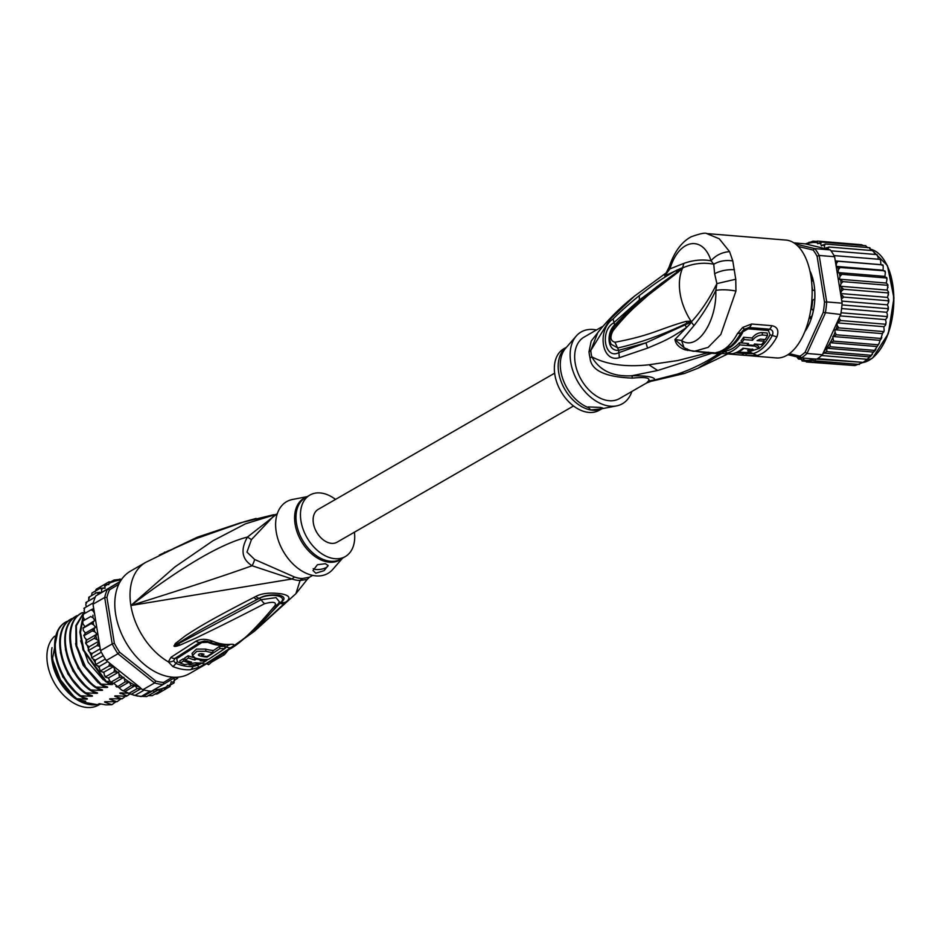 <?xml version="1.0" encoding="UTF-8"?>
<svg xmlns="http://www.w3.org/2000/svg" width="941" height="941" viewBox="0 0 941 941"><rect width="100%" height="100%" fill="white"/><g stroke="black" fill="none" stroke-linecap="round" stroke-linejoin="round"><path stroke-width="1.41" d="M99.84 704.35L98.734 704.997A41.004 27.43 -119.9 0 1 87.019 707.467A41.004 27.43 -119.9 0 1 84.361 707.126A41.004 27.43 -119.9 0 1 51.096 676.297A41.004 27.43 -119.9 0 1 54.684 636.198M52.014 647.62A41.004 27.43 60.1 0 0 88.936 704.491A41.004 27.43 60.1 0 0 91.595 704.833A41.004 27.43 60.1 0 0 96.735 704.656M276.736 514.174L245.46 523.819L212.96 540.769L174.979 566.882L130.881 605.522L292.039 578.986A15.774 9.222 109.6 0 1 294.604 577.045A35.476 23.737 60.1 0 0 298.085 578.021A35.476 23.737 60.1 0 0 298.638 578.139A35.476 23.737 60.1 0 0 302.555 578.492L309.436 577.233L312.635 575.386M277.207 513.904L274.007 515.75L251.423 539.64L246.965 552.096L254.635 559.483L294.604 577.045M276.395 514.374L247.436 537.076C220.747 543.816 181.895 566.635 130.881 605.522C185.436 588.431 225.84 575.174 252.082 565.741L292.039 578.986A35.993 24.078 -119.9 0 0 295.58 579.985A35.993 24.078 -119.9 0 0 300.108 580.456L307.213 579.444L295.886 593.712L300.108 580.456A15.774 10.951 89.8 0 1 302.555 578.492M172.803 666.51A7.881 4.423 -67.6 0 0 175.849 663.37L173.52 660.864A7.881 6.469 -2.7 0 1 168.38 661.899A59.13 39.557 -119.9 0 1 130.881 605.522A59.13 39.557 -119.9 0 1 145.726 562.353L130.493 571.128A59.13 39.557 -119.9 0 0 119.354 628.412A59.13 39.557 -119.9 0 0 168.815 676.685A59.13 39.557 60.1 0 0 189.541 673.603L204.773 664.828A59.13 39.557 -119.9 0 1 198.657 667.404L190.447 669.721A59.13 39.557 -119.9 0 1 182.166 669.263A59.13 39.557 -119.9 0 1 181.801 669.204A59.13 39.557 -119.9 0 1 172.803 666.51L168.38 661.899L170.933 657.324L195.928 641.221C200.586 638.739 206.114 638.716 212.501 641.162A56.695 37.922 60.1 0 0 230.11 644.362C234.744 643.915 235.038 644.997 230.992 647.584L205.95 663.687L198.657 667.404L197.681 665.252L193.034 666.499A3.94 2.788 -94 0 1 194.316 664.887L200.151 662.876M173.52 660.864L175.061 658.335L200.115 642.268L204.326 641.068L209.373 641.927A55.495 37.122 60.1 0 0 214.277 643.679L228.075 645.079M190.447 669.721A7.881 5.575 -94 0 0 193.034 666.499A57.554 38.499 60.1 0 1 184.977 666.052A57.554 38.499 60.1 0 1 184.624 665.993A57.554 38.499 60.1 0 1 175.849 663.37A3.94 2.211 -67.5 0 1 177.367 661.805L176.743 658.629L201.809 642.562L207.832 642.291A54.884 36.723 60.1 0 0 224.875 645.385L224.852 647.09M221.441 654.677L223.793 653.148C227.016 647.655 233.803 654.748 275.031 605.522C276.595 602.064 273.161 601.44 264.727 603.652C217.771 627.847 206.985 632.54 195.869 638.104L179.837 645.185C176.132 646.443 174.203 646.749 174.05 646.067L175.297 643.538L185.683 635.575C195.175 629.517 204.526 622.777 253.894 597.441L255.87 596.418C261.904 593.195 270.479 592.348 281.582 593.865C289.51 595.43 291.004 598.123 286.088 601.911L254.235 631.387M286.088 601.911A7.881 5.94 -137.9 0 1 281.1 602.169L258.363 625.988M285.029 603.099A7.881 5.94 -137.4 0 1 280.006 603.381L280.959 602.122C287.922 595.959 270.526 592.677 259.516 598.229L257.516 599.288L259.445 598.229C263.939 595.465 270.561 594.453 279.324 595.194C284.876 596.7 285.464 599.017 281.1 602.169L278.807 602.887L279.442 601.899L276.066 597.641L261.116 599.676L174.344 645.914A7.881 3.646 -40.8 0 1 174.05 646.067M275.031 605.522A7.881 5.964 36.5 0 0 278.383 603.593L279.442 601.899M264.727 603.652A7.881 3.223 -119.7 0 1 261.116 599.676L259.445 598.229A7.881 3.67 61.1 0 1 255.87 596.418M179.837 645.185A7.881 4.458 -110.9 0 1 178.755 643.82L174.32 645.961A7.881 5.081 -18.1 0 1 173.956 645.926M175.297 643.538A7.881 5.446 45.9 0 0 176.555 644.267L188.071 637.139C197.998 631.282 207.985 625.271 257.516 599.288A7.881 3.705 61.2 0 1 253.894 597.441M206.479 663.558L208.549 664.687L207.385 663.311M273.972 514.656L241.755 522.514C194.069 537.652 183.342 544.663 173.309 548.65L197.387 537.17L239.732 523.067M243.801 521.914A7.881 4.282 -106 0 1 244.237 521.737L195.622 538.805L161.629 554.026A7.881 6.211 -115.1 0 1 161.923 553.896L169.227 550.426M160.876 554.461A7.881 6.211 -115.1 0 1 161.629 554.026L159.605 554.931A7.881 7.775 36.8 0 0 159.252 555.119M161.44 554.108L160.782 554.402M159.311 555.072A7.881 6.728 53.7 0 1 159.582 554.931L164.016 552.826A7.881 4.164 62.7 0 1 164.757 552.108M254.635 559.483A15.774 8.869 121.2 0 1 252.082 565.741C241.849 559.295 240.308 549.744 247.436 537.076A15.774 0.729 -150.1 0 1 251.423 539.64M307.142 496.66L292.545 499.471A41.392 27.689 -119.9 0 0 276.219 531.877A41.392 27.689 60.1 0 0 300.414 570.058A41.392 27.689 60.1 0 0 332.808 569.364L342.571 558.142M354.428 532.194A35.476 23.737 60.1 0 1 345.3 556.566A35.476 23.737 60.1 0 1 300.967 520.985A35.476 23.737 -119.9 0 1 309.871 495.084A35.476 23.737 -119.9 0 1 335.537 499.4M315.823 573.175L312.977 570.587L317.411 564.729L325.398 563.706L328.127 565.529L324.092 570.658L315.823 573.175M328.091 565.353A7.881 2.882 -9.2 0 1 323.563 568.646A7.881 2.882 -9.2 0 1 315.211 569.376A7.881 2.882 -9.2 0 1 313.2 568.658M202.339 662.935L197.681 665.252M228.334 645.15L225.064 648.42M208.149 659.394L206.22 660.582M185.036 659.488A56.66 37.911 60.1 0 1 183.26 658.818L179.872 660.841L180.225 663.052A59.107 39.534 60.1 0 0 184.777 664.569L195.446 662.782A58.989 39.463 60.1 0 0 202.809 662.887L206.244 660.782A58.86 39.369 -119.9 0 1 200.221 660.805L201.739 659.864A58.789 39.322 -119.9 0 1 196.434 659.029L194.916 659.97A58.86 39.369 -119.9 0 1 188.576 657.994L185.142 660.112A58.989 39.463 60.1 0 0 191.482 662.076L188.176 662.546A59.036 39.487 -119.9 0 1 183.624 661.029L180.225 663.052M194.458 657.771A56.495 37.793 60.1 0 1 188.212 655.783L184.777 657.9L185.142 660.112M212.784 650.96L219.571 646.373A55.037 36.817 60.1 0 0 224.711 646.208L225.064 648.443A57.413 38.405 -119.9 0 1 219.923 648.572L207.138 657.065A58.53 39.157 -119.9 0 1 199.174 655.712L198.328 654.995M201.386 653.63L201.715 655.677A58.483 39.122 60.1 0 0 207.02 656.512L213.042 652.572L212.69 650.384A55.637 37.228 60.1 0 1 205.597 649.09L196.481 649.09L192.058 653.336L192.423 655.548L195.399 658.1A58.754 39.299 60.1 0 0 208.514 659.359L225.064 648.443M199.821 653.795A56.166 37.569 60.1 0 0 201.48 654.171M219.571 646.373L219.923 648.572M213.042 652.572A58.013 38.804 -119.9 0 1 205.95 651.278L196.834 651.325L192.423 655.548M198.916 654.16L199.174 655.712C197.845 654.371 198.845 653.713 202.186 653.76A58.318 39.016 60.1 0 0 203.985 654.207L201.715 655.677M206.044 659.512L206.244 660.782M183.26 658.818L183.624 661.029M188.212 655.783L188.576 657.994M194.575 657.818L194.916 659.97M196.328 658.347L196.434 659.029M210.666 661.37L211.407 662.229A61.106 40.875 -119.9 0 1 208.549 664.687M223.029 653.654L224.099 654.912L211.407 662.229M227.816 650.454A61.106 40.875 -119.9 0 1 224.099 654.912M80.573 696.387L85.243 699.151L76.88 698.775L73.28 695.764L60.4 679.72L53.072 660.911L52.567 658.218L57.86 630.94M146.714 696.552L142.961 696.446L152.724 690.823L154.912 691.835L158.264 689.871L160.358 691L152.242 695.681L148.172 695.681M154.912 691.835L146.608 696.622M142.961 696.446L137.433 696.046L131.199 694.305L140.962 688.683L142.903 689.694L154.583 682.954A60.706 40.616 60.1 0 0 158.888 683.978A60.706 40.616 60.1 0 0 163.122 684.507L175.332 677.273M133.528 695.14L141.15 696.563L150.172 691.129A60.706 40.616 60.1 0 1 147.219 690.706A60.706 40.616 60.1 0 1 144.22 690.047A60.706 40.616 -119.9 0 1 142.903 689.694M118.742 584.361L109.497 589.842A59.13 39.557 60.1 0 0 106.933 597.406L114.355 643.232A59.13 39.557 60.1 0 0 119.601 652.219L155.736 681.025A59.13 39.557 60.1 0 0 163.546 682.448L172.462 677.167M120.13 581.679L107.486 589.184L109.497 589.842M93.006 604.193L104.686 597.464L112.214 643.926L100.534 650.654L93.006 604.193A60.706 40.616 -119.9 0 1 93.335 602.852A60.706 40.616 -119.9 0 1 95.288 597.076A60.706 40.616 -119.9 0 1 95.806 595.912L107.486 589.184A60.706 40.616 60.1 0 0 104.686 597.464L106.933 597.406M109.721 663.24L108.874 666.075L113.473 666.228L106.274 660.488L117.943 653.76L154.583 682.954L155.736 681.025M114.355 643.232L112.214 643.926A60.706 40.616 60.1 0 0 117.943 653.76L119.601 652.219M106.274 660.488A60.706 40.616 -119.9 0 1 105.321 659.041A60.706 40.616 -119.9 0 1 101.322 652.184A60.706 40.616 -119.9 0 1 100.534 650.654M163.546 682.448L163.122 684.507L151.442 691.247A60.706 40.616 -119.9 0 1 150.172 691.129M113.473 666.228L114.579 669.427L113.92 672.003L118.695 672.097L119.366 677.297L123.824 677.344L125.118 681.884L129.364 681.884L131.081 685.671L135.151 685.671L137.139 688.612L140.962 688.683M129.682 682.26A59.13 39.557 60.1 0 0 139.962 687.342L114.096 666.734M139.962 687.342L141.75 689.153M144.22 690.047L135.081 695.317M151.866 690.988L152.724 690.823M85.208 613.179L84.067 610.662L84.643 608.439L83.867 608.392M93.335 602.852L84.184 608.121M86.49 606.804L85.831 604.934L86.149 602.346L86.69 602.922L85.854 602.605M95.288 597.076L86.149 602.346M95.806 595.912L98.558 594.277L96.958 592.536L88.83 597.217L89.43 598.064L88.83 597.217L88.595 600.934M98.558 594.277L101.534 592.512L96.958 592.536M101.534 592.512L101.64 589.537L100.334 588.149L92.018 592.983M91.524 595.665L92.03 592.959M121.765 579.138L113.967 580.068L113.155 581.856L108.921 581.856L108.803 584.608L104.345 584.561L105.11 588.243L100.334 588.149M95.088 591.901L96.147 589.289L104.345 584.561M100.452 586.808L108.98 581.82M111.297 581.609L114.143 579.985M119.425 579.221L117.99 580.044M120.119 579.091L119.495 579.185M83.714 635.657L84.055 634.952L84.631 637.657L86.901 639.927L97.052 634.081L94.253 638.292L86.125 642.974L85.807 642.138L86.666 644.832L89.066 646.82L98.981 641.103M85.607 642.962L85.866 643.797L86.125 642.974M88.219 650.219L88.583 651.078L88.807 650.302L88.289 649.29L89.407 651.948L91.9 653.595L100.228 648.796M92.183 657.453L92.806 658.876L92.183 657.453L101.322 652.184M96.182 664.311L95.241 663.04L96.817 665.487L96.182 664.311L105.321 659.041M108.874 666.075L100.746 670.757L101.357 671.674L99.958 670.568L100.522 671.298M100.746 670.757L99.593 669.404L99.37 666.404L107.686 661.605M113.92 672.003L105.792 676.685L106.604 677.602L104.945 676.485L105.615 677.202M105.792 676.685L104.427 675.273L103.875 672.192L113.79 666.487M131.199 694.305L121.765 690.106L113.673 683.19L111.144 682.507L109.403 680.319L108.533 677.943L118.695 672.097M116.99 686.565L115.919 686.307L117.013 687.083L125.118 681.884M94.841 620.46L91.112 623.624L93.488 624.671L95.582 627.2L85.431 633.058L83.337 630.529L83.043 627.882L94.841 620.46L92.959 617.719L90.724 616.531L82.596 621.213L90.724 616.531M84.69 626.318L82.808 623.565L82.808 621.025M84.69 619.825L83.043 616.908L83.337 614.508L82.655 614.696M157.229 693.917L154.912 694.14M127.694 693.07L129.611 693.846L129.011 693.294L137.139 688.612M121.765 690.106L123.165 690.882L131.081 685.671M95.582 627.2L92.3 630.917L94.782 631.799L97.052 634.081M92.3 630.917L84.172 635.598M85.431 633.058L84.055 634.952M91.112 623.624L82.996 628.306M94.488 613.332L93.206 611.062L91.124 609.768L82.996 614.449M93.712 608.568L91.124 609.768M99.052 641.515L96.935 645.62L99.817 646.267M94.253 638.292L98.923 640.715M102.028 592.218L120.307 581.385M177.084 677.226A59.13 39.557 60.1 0 1 176.779 677.685L177.367 678.52L175.085 677.414M170.062 686.448L167.557 685.283L165.416 689.212L157.288 693.882M174.191 682.766L171.25 681.649L169.98 686.495L165.757 688.941M174.356 677.849L173.991 682.919L171.015 684.636M165.416 689.212L163.205 688.036L160.358 691M96.935 645.62L88.807 650.302M89.066 646.82L88.289 649.29M106.604 677.602L108.533 677.943M101.357 671.674L103.875 672.192M96.817 665.487L99.37 666.404M92.806 658.876L95.359 660.17L95.241 663.04M91.9 653.595L91.453 656.3M86.901 639.927L85.807 642.138M177.649 678.273L177.99 677.155M177.367 678.52L174.685 680.072M95.359 660.17L103.228 655.63M119.366 677.297L111.238 681.978M113.673 683.19L123.824 677.344M119.201 687.73L129.364 681.884M125.047 691.482L135.151 685.671M85.655 693.47L90.312 696.234L80.703 695.811C54.307 677.132 46.415 631.505 66.811 621.472L66.164 621.848C45.733 632.223 53.672 677.344 80.056 696.187L87.16 698.669M66.811 621.472L67.764 621.507M90.724 690.541L95.394 693.305L85.784 692.894C59.542 674.297 51.379 628.906 71.892 618.543L71.245 618.919C50.849 628.953 58.742 674.568 85.137 693.258L92.242 695.74M71.892 618.543L72.845 618.59M82.996 616.826L79.856 631.999L83.02 649.949L105.451 681.555L111.897 683.801C113.379 684.354 112.955 684.589 110.626 684.53L101.016 684.107L100.369 684.483L106.815 686.73C108.297 687.271 107.874 687.518 105.557 687.459L95.935 687.036C69.693 668.533 61.553 622.86 82.043 612.697L78.738 614.943C61.412 627.588 70.422 669.557 95.288 687.412L101.734 689.647C103.192 690.212 102.769 690.459 100.475 690.376L90.854 689.965C65.988 672.109 56.978 630.141 74.304 617.508L76.315 615.99C55.813 626.341 63.976 671.745 90.218 690.329L97.323 692.811M76.962 615.626L77.927 615.661M82.043 612.697L82.996 612.732M80.703 695.811L80.056 696.187M85.784 692.894L85.137 693.258M95.935 687.036L95.288 687.412M109.897 681.296L105.451 681.555M106.098 681.19L83.925 650.313L80.503 632.54L83.255 617.284M90.854 689.965L90.218 690.329M101.016 684.107L85.596 667.051L76.727 645.914L76.35 625.847L84.502 611.615M84.443 611.509L75.868 625.494L75.998 645.879L84.89 667.322L100.369 684.483M85.066 632.611L85.137 633.458M85.925 638.963L86.372 640.997M87.642 645.644L88.583 648.373M90.254 652.513L91.606 655.371M93.759 659.347L95.288 661.864M98.123 665.946L99.464 667.698M103.251 672.062L103.992 672.827M115.425 702.115L111.885 704.691L105.439 702.445L107.709 701.786M125.576 696.258L122.048 698.834L115.59 696.599L117.86 695.928M60.342 652.536L67.881 674.027L83.02 691.564M55.26 655.465L62.812 676.955L77.95 694.493M120.495 699.187L116.966 701.763L110.52 699.528L112.791 698.857M65.423 649.608L72.963 671.109L88.101 688.636M111.885 704.691L105.91 704.88L99.276 703.68L97.499 704.703L83.925 702.233L85.702 701.21L78.679 699.939L76.88 698.775M122.048 698.834L111.779 698.787C109.45 698.716 109.038 698.963 110.52 699.528L109.897 698.822M116.966 701.763L106.709 701.715C104.38 701.645 103.957 701.88 105.439 702.445L104.816 701.751M129.929 693.952L126.47 696.281L116.86 695.87C114.531 695.787 114.108 696.034 115.59 696.599L114.978 695.893M86.501 698.422C87.995 698.987 87.572 699.234 85.243 699.151M91.583 695.505C93.065 696.058 92.641 696.293 90.312 696.234M96.664 692.576C98.146 693.129 97.723 693.376 95.394 693.305M73.28 695.764L72.716 695.27A44.945 30.065 -119.9 0 1 53.167 661.323A44.945 30.065 -119.9 0 1 53.119 661.111M111.897 683.801L112.555 684.036M106.815 686.73L107.474 686.965M101.734 689.647L102.393 689.894M127.117 695.917L120.048 692.964M122.942 693.011L120.671 693.67C119.189 693.105 119.613 692.858 121.942 692.941L128.152 693.258M75.574 643.762L83.126 665.252L98.264 682.79M100.887 684.695L105.557 687.459M80.655 640.833L88.195 662.323L103.334 679.861M105.968 681.766L110.626 684.53M85.878 638.904L86.278 641.186M87.278 645.35L88.407 648.902M89.654 652.113L91.489 656.1M93.041 658.982L95.264 662.605M97.441 665.71L99.511 668.322M102.84 671.98L104.051 673.18M70.504 646.69L78.044 668.181L93.183 685.718M95.806 687.612L100.475 690.376M55.46 669.333A41.98 28.089 60.1 0 0 66.94 689.259M79.785 700.139A41.98 28.089 60.1 0 0 83.925 702.233M97.499 704.703A41.98 28.089 60.1 0 0 101.181 704.021M68.622 691.176A40.804 27.301 -119.9 0 1 54.649 666.91M573.54 405.971L337.031 542.216A18.926 12.656 -119.9 0 1 330.409 543.204A18.926 12.656 -119.9 0 1 314.576 527.76A18.926 12.656 -119.9 0 1 318.14 509.422L554.637 373.177M811.518 317.552L809.389 316.999M811.883 308.848L810.73 310.048M812.977 309.718L813.224 311.106M812.048 315.8L810.283 317.446M815.6 359.015L814.788 360.85L811.377 360.191L810.613 361.944L854.887 365.579L863.179 362.379L867.179 359.286L821.564 355.533A60.706 31.618 -85.3 0 0 822.41 354.745L840.725 314.47L823.234 312.424L805.167 352.146L806.99 353.475L822.41 354.745M816.776 359.121L863.179 362.379L817.564 358.627A60.706 31.618 -85.3 0 0 819.587 357.204A60.706 31.618 -85.3 0 0 821.564 355.533M814.788 360.85L859.404 364.449M804.826 331.655A40.216 20.937 -85.3 0 0 814.047 284.417A40.216 20.937 -85.3 0 0 809.848 270.726M798.25 246.471L813.13 250.035L814.835 248.624A60.706 31.618 94.7 0 1 819.176 255.47L817.094 256.293L824.516 302.12L826.704 301.932A60.706 31.618 94.7 0 1 825.304 313.2L806.99 353.475A60.706 31.618 94.7 0 1 804.155 355.933A60.706 31.618 94.7 0 1 801.25 357.909L799.921 356.192L789.405 353.675M795.498 243.99L814.835 248.624L830.268 249.894L805.414 243.884L793.851 242.837M805.167 352.146A59.13 30.794 94.7 0 1 799.921 356.192M824.516 302.12A59.13 30.794 94.7 0 1 823.234 312.424M819.176 255.47L826.704 301.932L842.136 303.19L834.608 256.728L819.176 255.47M813.13 250.035A59.13 30.794 94.7 0 1 817.094 256.293M817.564 358.627A60.706 31.618 -85.3 0 1 816.682 359.168L801.25 357.909L787.899 354.71M840.725 314.47A60.706 31.618 -85.3 0 0 841.007 312.777A60.706 31.618 -85.3 0 0 841.983 304.919A60.706 31.618 -85.3 0 0 842.136 303.19M834.608 256.728A60.706 31.618 -85.3 0 0 833.997 255.587A60.706 31.618 -85.3 0 0 830.974 250.812A60.706 31.618 -85.3 0 0 830.268 249.894M839.054 318.14L840.854 320.552L836.937 322.834L837.267 325.633L838.854 327.903L834.996 329.738L835.032 332.279L836.408 334.796L832.75 336.466L833.526 341.113L829.891 343.147A59.13 30.794 94.7 0 1 823.881 351.511M835.29 260.975L837.961 261.257L836.431 263.421L836.173 266.362L840.137 267.503L838.455 269.632L838.008 272.537L841.83 274.325L839.995 276.383L839.36 279.195L843.018 281.63L841.042 283.57L840.219 286.24L843.665 289.263L841.56 291.063L840.584 293.545L843.771 297.109L841.442 298.956M863.085 245.483L861.603 244.719L817.329 241.084L817.729 243.731L821.387 242.06L820.705 243.86L821.411 245.883L825.281 244.048L824.363 245.966L824.916 248.589L828.939 247.024L827.915 249.33M817.329 241.084L814.083 242.449A59.13 30.794 94.7 0 1 817.106 242.743M805.414 243.884L813.177 241.155L814.083 242.449M815.953 241.378L812.93 241.155M810.248 242.355L809.001 242.249L809.801 242.649M810.613 361.944L807.284 360.368L806.425 362.003L803.379 359.144L802.402 361.038L799.897 357.58M867.179 359.286L871.001 355.275L826.727 351.628L823.622 353.098L870.06 356.921L874.554 350.393L830.28 346.759L826.904 348.252L873.789 352.099M823.622 353.098L823.222 353.816M826.904 348.252L826.727 351.628M875.895 349.311L874.707 351.134L874.554 350.393L879 343.724L880.682 338.431L836.408 334.796M830.28 346.759L829.891 343.147M799.156 357.404L798.509 359.05L796.733 356.827M796.745 356.91A59.13 30.794 94.7 0 0 798.403 357.992L798.509 359.05L800.473 359.215M802.108 360.979L804.978 361.25M806.437 362.003L852.146 365.355M809.107 318.234A1.576 0.823 94.7 0 1 809.483 318.093A1.576 0.823 94.7 0 1 809.848 318.305L811.107 318.776A39.416 20.526 -85.3 0 0 813.295 310.742L812.271 309.366A1.576 0.823 94.7 0 1 811.789 307.507A35.476 18.479 -85.3 0 0 812.553 301.308A1.576 0.823 94.7 0 1 813.459 299.791L814.753 298.967A39.416 20.526 -85.3 0 0 814.647 290.381L813.342 290.251A1.576 0.823 94.7 0 1 813.083 290.298A1.576 0.823 94.7 0 1 812.401 289.216A35.476 18.479 -85.3 0 0 811.965 286.052M805.214 330.691A39.416 20.526 -85.3 0 0 806.813 328.244L806.672 326.692M811.624 281.794A1.576 0.823 94.7 0 1 811.895 281.371L812.871 279.465A39.416 20.526 -85.3 0 0 810.495 272.631L810.213 272.396M836.937 322.834L883.893 326.692L885.352 325.339L885.128 324.198L840.854 320.552M885.352 325.339L886.069 322.257L885.54 319.611L886.916 317.929L886.622 316.529L841.007 312.777M885.74 324.763L886.069 322.257M840.09 315.882L885.54 319.611M886.916 317.929L887.422 314.741L886.716 312.283L887.975 310.307L887.61 308.66L841.983 304.919M887.269 317.235L887.422 314.741M841.595 308.577L886.716 312.283M887.975 310.307L888.269 307.06L887.375 304.837L888.516 302.59L888.045 300.744L843.771 297.109M887.61 308.66L888.269 307.06M841.795 301.096L887.375 304.837M888.516 302.59L888.586 299.344L887.539 297.403L888.645 292.404M888.045 300.744L888.586 299.344M840.584 293.545L887.539 297.403M888.516 294.921L887.939 292.898L843.665 289.263M888.363 291.734L887.939 292.898L888.363 291.734L887.187 290.099L887.963 284.9M840.219 286.24L887.187 290.099M887.998 287.428L887.292 285.264L843.018 281.63M887.622 284.358L887.292 285.264L887.622 284.358L886.316 283.053L839.36 279.195M886.316 283.053L886.998 278.983L886.104 277.96L841.83 274.325M886.363 277.336L886.104 277.96L884.963 276.395L885.352 272.114L883.14 270.22L883.199 265.774L880.87 264.656L880.564 260.092L879.612 259.34L833.997 255.587M838.008 272.537L884.963 276.395M840.137 267.503L884.611 270.796M836.173 266.362L883.14 270.22M837.961 261.257L882.399 264.844M835.279 260.904L880.87 264.656M878.176 259.21L878.047 256.893L876.589 254.564L830.974 250.812M877.177 254.729L876.589 254.564M875.024 254.435L873.213 250.659L873.389 251.494L873.213 250.659L828.939 247.024M871.46 250.506L869.555 247.683L825.281 244.048M869.99 247.812L869.672 248.742L869.555 247.683M867.661 247.718L865.661 245.695L821.387 242.06M830.021 342.677L876.977 346.535M879 343.724L877.8 344.747L833.526 341.113M832.75 336.466L879.706 340.324M880.541 339.677L883.128 331.538L838.854 327.903M834.996 329.738L881.952 333.596M883.246 332.596L884.14 330.667L883.893 326.692M753.153 349.546L742.943 348.217A59.13 30.794 -85.3 0 1 732.439 353.71L726.405 353.216A59.13 30.794 94.7 0 0 739.802 344.9L754.894 346.135L754.553 344.03M752.341 349.005C753.694 349.946 752.788 350.558 749.624 350.84L749.377 349.323M743.272 348.252L749.401 349.299A59.13 30.794 -85.3 0 1 747.613 350.675L749.624 350.84M743.366 348.805A59.13 30.794 94.7 0 1 738.52 352.016L746.566 352.687L758.964 348.429L754.894 346.135M743.99 339.56A59.13 30.794 94.7 0 1 741.496 342.936L748.542 343.512A59.13 30.794 94.7 0 1 747.413 344.841L753.459 345.335A59.13 30.794 -85.3 0 0 754.576 344.006L761.622 344.582A59.13 30.794 -85.3 0 0 764.116 341.218L757.07 340.63L760.163 339.148L765.198 339.572A59.13 30.794 -85.3 0 0 767.562 335.443L762.528 335.02C758.481 335.125 755.141 336.878 752.518 340.266L752.141 337.984L743.625 337.278L743.99 339.56L752.518 340.266M566.506 347.229L563.777 348.805A35.476 23.737 60.1 0 0 557.084 383.175A35.476 23.737 60.1 0 0 586.761 412.134A35.476 23.737 60.1 0 0 599.194 410.288L601.934 408.712M741.484 342.865L739.45 342.7A56.766 29.559 -85.3 0 1 726.029 350.946L726.405 353.216M739.45 342.7L739.802 344.9M758.964 348.429L758.611 346.241L754.541 343.935M743.625 337.278A56.766 29.559 -85.3 0 1 741.143 340.713L741.496 342.936M747.189 343.394L747.413 344.841M763.833 339.454L764.116 341.218M752.141 337.984C754.905 334.443 758.234 332.655 762.139 332.608L767.174 333.02L767.562 335.443M726.076 351.205L724.817 351.099A3.94 2.058 -85.3 0 0 723.653 351.852A7.881 4.105 -85.3 0 1 720.959 353.369L720.959 353.369A7.881 4.105 -85.3 0 1 720.818 353.357L717.289 353.098C715.031 353.051 715.125 352.769 717.595 352.228A7.881 6.634 76.1 0 0 719.418 352.087L730.569 346.206A57.554 29.971 -85.3 0 0 740.896 332.914L748.13 328.832L768.385 330.503L770.032 334.796A56.766 29.559 -85.3 0 1 758.975 348.605M724.817 351.099L723.605 350.393M768.385 330.503L769.42 329.174C772.679 329.915 773.643 332.02 772.314 335.49A57.554 29.971 94.7 0 1 753.023 353.581L751 352.64L737.156 352.11M599.829 409.029L590.595 409.935L588.184 406.912L600.44 407.429L602.993 408.147L599.829 409.029A7.881 2.882 -9.2 0 0 601.922 407.735M682.331 268.291L678.143 272.125L678.614 271.008L666.593 279.618C647.126 293.345 629.505 309.224 613.755 327.256L613.755 327.256C609.462 332.832 608.592 338.501 611.156 344.241L611.132 344.194M666.604 272.902L664.652 275.913L681.413 268.103L682.754 267.785L682.472 268.385A51.249 34.288 60.1 0 0 680.131 293.568A51.249 34.288 60.1 0 0 691.023 321.163L686.071 321.363L687.012 323.139L691.165 321.657L687.012 323.139C663.24 334.608 640.186 342.877 617.861 347.958L611.18 344.288M686.071 321.363C658.218 329.315 651.89 335.267 614.967 342.253C610.368 340.913 609.744 337.043 613.097 330.667L614.579 325.01C606.627 331.961 606.604 351.487 618.684 350.334L645.997 342.818L618.39 352.851C604.534 359.391 599.864 330.597 613.544 322.939L639.339 300.026L614.579 325.01L613.085 318.975C619.919 312.083 628.67 304.284 639.327 295.58L639.339 300.026L682.496 268.091L681.037 268.938L681.413 268.103M614.967 342.253L618.684 350.334L619.354 357.686C601.323 363.238 596.947 329.315 613.085 318.975M678.143 272.125L648.361 295.051L634.011 307.825C627.153 314.235 620.178 321.846 613.097 330.667M682.731 268.009L682.801 267.82C693.388 263.386 703.703 262.186 713.748 264.233C719.312 260.998 725.652 259.881 732.792 260.904L729.569 251.623L719.253 238.791L706.726 233.568L785.911 240.073A59.13 30.794 -85.3 0 1 810.871 275.995A59.13 30.794 -85.3 0 1 776.231 357.933L740.955 355.004A7.881 4.105 -85.3 0 0 741.096 355.028L741.096 355.028A7.881 4.105 -85.3 0 0 743.79 353.51L735.509 352.828M690.976 321.622L689.729 322.751L691.529 321.716L690.388 323.586L689.729 322.751L645.997 342.818L647.561 348.123L619.354 357.686M776.89 336.89A59.13 30.794 94.7 0 1 757.058 355.475L753.023 353.581L746.495 353.71L745.731 355.427L717.289 353.098C715.031 353.051 715.125 352.769 717.595 352.228A59.13 30.794 -85.3 0 0 737.415 333.643L740.896 332.914L744.155 329.303L749.165 327.515L769.42 329.174A7.881 4.105 -85.3 0 0 771.832 325.68C777.431 326.786 779.113 330.526 776.89 336.89L770.032 334.796M726.217 352.063L721.629 351.675L721.606 351.005M746.648 352.851L746.495 353.71L743.79 353.51A3.94 2.058 94.7 0 1 744.954 352.757M631.87 391.468A41.392 27.689 -119.9 0 1 616.531 405.9A41.392 27.689 -119.9 0 1 607.957 405.865A41.392 27.689 -119.9 0 1 575.08 376.376A41.392 27.689 -119.9 0 1 576.268 336.008A41.392 27.689 -119.9 0 1 595.641 329.82A41.392 27.689 -119.9 0 1 596.441 329.985M691.388 321.457L691.529 321.716C701.127 311.2 709.585 298.497 716.889 283.606L714.619 273.702L713.748 264.233L711.008 260.786C715.748 255.317 721.935 252.259 729.569 251.623M735.756 279.242L716.889 283.606L715.807 290.416C721.277 289.405 727.981 289.593 735.956 291.016L735.756 279.242L732.792 260.904M737.415 333.643L742.72 327.421L744.978 329.997M735.956 291.016L720.83 334.443L708.15 347.358L694.552 351.228L717.442 353.11M757.058 355.475L745.743 355.427M748.13 328.832A3.94 2.058 94.7 0 1 749.165 327.515A7.881 4.105 94.7 0 0 751.577 324.022L742.72 327.421M722.488 353.498L727.287 353.887M708.467 352.193L707.409 352.957L721.112 353.934L697.904 368.272M603.016 326.198L584.09 337.101A35.476 23.737 60.1 0 0 577.398 371.472A35.476 23.737 60.1 0 0 607.074 400.431A35.476 23.737 60.1 0 0 619.507 398.584L646.585 382.987L648.467 380.976L654.665 379.929L646.585 382.987M683.895 263.374C693.294 260.069 702.327 259.21 711.008 260.786C703.198 235.297 679.061 238.273 669.957 268.879L683.895 263.374L682.46 268.091M691.153 321.798L693.976 325.633C702.527 314.823 709.808 303.084 715.807 290.416C717.066 320.975 697.446 351.781 681.555 340.489L684.083 347.723L674.944 339.489C675.744 344.206 679.143 347.652 685.154 349.852L685.66 348.382M693.976 325.633L681.555 340.489L674.944 339.489L686.577 327.444C669.557 339.195 663.24 341.43 647.561 348.123M690.388 323.586L686.577 327.444L685.189 325.268M648.467 380.976C650.572 377.811 645.291 376.847 632.611 378.106C605.239 377.118 591.042 370.401 590.031 357.956A15.774 4.776 166.7 0 0 591.795 356.804A35.782 23.937 -119.9 0 1 590.772 350.499L597.817 332.573C608.604 319.058 620.86 306.884 634.599 296.062L610.074 319.281L590.772 350.499A15.774 6.728 -4.8 0 1 589.019 351.711L591.183 341.089L600.97 328.632M669.157 267.009L664.652 275.913L669.957 268.879L669.157 267.009C674.215 251.929 681.59 241.849 691.259 236.756C700.104 233.603 705.256 232.533 706.726 233.568M632.611 378.106L631.764 375.765L657.688 370.483L713.631 352.687M720.524 353.263L718.677 353.722C705.785 362.344 692.106 369.119 677.638 374.048L654.665 379.929C655.03 377.07 647.396 375.682 631.764 375.765C612.85 376.847 599.535 370.519 591.795 356.804C606.557 364.614 625.589 367.284 648.878 364.79L677.743 360.544L707.409 352.957L685.154 349.852M676.497 271.914L677.214 269.902C661.523 278.877 656.5 282.206 639.327 295.58M687.248 348.935L687.518 350.44M207.832 642.291A3.94 2.2 112.9 0 1 208.02 642.174A3.94 2.2 112.9 0 1 209.373 641.927A7.881 4.387 112.9 0 0 212.501 641.162M341.995 558.472A35.711 23.89 -119.9 0 1 314.682 556.272A35.711 23.89 -119.9 0 1 295.18 524.69A35.711 23.89 -119.9 0 1 295.109 524.231A35.711 23.89 -119.9 0 1 306.566 496.989M345.3 556.566L340.842 559.13A35.476 23.737 -119.9 0 1 296.591 524.008A35.476 23.737 -119.9 0 1 296.509 523.549A35.476 23.737 -119.9 0 1 305.425 497.648L309.871 495.084M189.035 664.805A56.754 37.969 60.1 0 0 194.316 664.887M177.367 661.805A56.754 37.969 60.1 0 0 180.201 662.876M176.743 658.629A3.94 2.611 59.6 0 0 175.061 658.335A7.881 5.223 59.6 0 1 170.933 657.324M201.374 662.993A3.94 2.635 -120.8 0 1 201.868 663.205A7.881 5.281 -120.8 0 0 205.95 663.687M230.992 647.584A7.881 5.046 -124.7 0 1 226.946 647.137A3.94 2.517 -124.4 0 0 225.252 646.82M205.597 649.09L205.95 651.278M187.941 661.111L188.176 662.546M201.809 642.562A3.94 2.541 55.2 0 0 200.104 642.268M195.928 641.221A7.881 5.058 55.3 0 0 200.115 642.268M230.11 644.362A7.881 5.587 85.4 0 1 227.957 645.173M98.452 643.432A59.13 39.557 60.1 0 0 99.558 646.102M109.744 663.546A59.13 39.557 60.1 0 0 111.508 665.828M114.579 669.427A59.13 39.557 60.1 0 0 116.766 671.745M119.554 674.462A59.13 39.557 60.1 0 0 122.577 677.108M124.659 678.767A59.13 39.557 60.1 0 0 128.976 681.813M92.959 615.167A59.13 39.557 60.1 0 0 92.959 617.719M93.194 622.025A59.13 39.557 60.1 0 0 93.488 624.671M94.206 629.106A59.13 39.557 60.1 0 0 94.782 631.799M95.97 636.281A59.13 39.557 60.1 0 0 96.817 638.986M93.5 608.651A59.13 39.557 60.1 0 0 93.206 611.062M99.593 592.207A59.13 39.557 60.1 0 0 98.476 593.959M112.779 581.785A59.13 39.557 60.1 0 0 109.215 583.396M107.556 584.385A59.13 39.557 60.1 0 0 105.239 586.055M103.181 587.89A59.13 39.557 60.1 0 0 101.64 589.537M121.118 580.091A59.13 39.557 60.1 0 0 113.379 581.573M163.593 688.106A59.13 39.557 60.1 0 0 167.157 686.495M168.804 685.507A59.13 39.557 60.1 0 0 171.121 683.836M173.179 682.002A59.13 39.557 60.1 0 0 174.72 680.355M153.854 689.859A59.13 39.557 60.1 0 0 162.993 688.318M74.304 617.508L75.515 618.296M863.45 362.461A57.166 29.771 -85.3 0 0 872.048 358.298A57.166 29.771 -85.3 0 0 872.26 358.133A57.166 29.771 -85.3 0 0 893.574 298.273A57.166 29.771 -85.3 0 0 871.19 249.353L887.387 265.55L893.95 298.05L888.269 333.702L872.625 358.027L863.403 362.497M839.113 318.399A59.13 30.794 94.7 0 1 838.384 321.493M841.619 295.498A59.13 30.794 94.7 0 1 841.56 298.732M841.407 287.887A59.13 30.794 94.7 0 1 841.56 291.063M840.666 280.5A59.13 30.794 94.7 0 1 841.042 283.57M839.407 273.49A59.13 30.794 94.7 0 1 839.995 276.383M837.655 266.95A59.13 30.794 94.7 0 1 838.455 269.632M835.443 260.998A59.13 30.794 94.7 0 1 836.431 263.421M826.433 247.636A59.13 30.794 94.7 0 1 827.88 249.059M822.705 244.883A59.13 30.794 94.7 0 1 824.363 245.966M818.564 243.084A59.13 30.794 94.7 0 1 820.705 243.86M806.508 244.201A59.13 30.794 94.7 0 1 813.589 242.46M813.977 358.956A59.13 30.794 94.7 0 1 807.354 360.427M832.55 338.101A59.13 30.794 94.7 0 1 830.28 342.477M835.032 332.279A59.13 30.794 94.7 0 1 833.585 335.819M837.267 325.633A59.13 30.794 94.7 0 1 836.29 328.738M802.544 359.791A59.13 30.794 94.7 0 1 800.403 359.015M807.19 360.427A59.13 30.794 94.7 0 1 804.002 360.144M813.342 290.251L814.635 290.357M811.236 318.411L809.848 318.305M878.176 352.122A56.378 29.359 -85.3 0 0 885.54 262.468M762.139 332.608L762.528 335.02M601.734 408.759A35.476 23.737 -119.9 0 1 590.595 409.935A35.476 23.737 -119.9 0 1 590.207 409.864A35.476 23.737 -119.9 0 1 561.201 381.74A35.476 23.737 -119.9 0 1 566.376 347.382M742.637 332.549A56.766 29.559 94.7 0 1 724.864 350.028M576.268 336.008L565.6 348.276A35.946 24.054 60.1 0 0 563.459 380.67A35.946 24.054 60.1 0 0 588.701 407.724M597.406 409.3A35.946 24.054 60.1 0 0 600.57 408.982L616.531 405.9M723.558 350.958L717.289 353.098M714.619 273.702C720.441 270.714 727.028 269.385 734.403 269.714M740.955 355.004L721.1 353.381M751.577 324.022L771.832 325.68M677.638 374.048L684.483 373.459L698.222 368.131L727.852 353.934M590.031 357.956A35.476 23.737 -119.9 0 1 589.019 351.711M657.688 370.483L648.878 364.79M295.874 593.712L254.505 631.176L226.805 651.125M204.773 664.828L221.523 654.642M278.383 603.593C268.067 617.202 255.987 629.306 242.143 639.915L220.006 655.477M145.726 562.353L197.387 537.17L240.861 522.726M244.237 521.737L256.14 518.432M307.213 579.444L309.436 577.233M204.326 641.068L207.808 641.409M214.277 643.679L225.934 644.997M91.524 657.312L91.959 658.159M95.453 664.134L95.97 664.934M868.99 358.074L863.368 362.52M888.422 307.942L888.292 309.483M888.81 300.12L888.774 301.661M886.998 278.983L886.751 277.748M885.352 272.114L885.034 271.055M883.199 265.774L882.846 264.927M880.564 260.092L880.211 259.457M872.495 354.145L870.707 356.274M881.764 337.513L881.164 338.983M884.14 330.667L883.705 332.044M810.601 274.396L811.26 274.454M813.083 290.298L814.647 290.428M811.295 318.246L809.483 318.093M666.593 279.618C647.984 292.804 630.646 308.436 614.591 326.515M694.552 351.228C693.011 351.569 689.518 350.393 684.083 347.723M684.483 373.459L652.266 381.046M666.91 272.372L634.587 296.062"/></g></svg>
